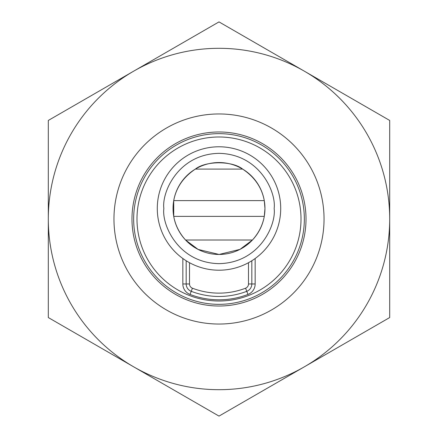 <?xml version="1.0" encoding="UTF-8"?>
<svg xmlns="http://www.w3.org/2000/svg" width="438" height="438" viewBox="0 0 438 438"><rect width="100%" height="100%" fill="white"/><g stroke="black" fill="none" stroke-linecap="round" stroke-linejoin="round"><path stroke-width="0.66" d="M324.043 219A105.043 105.043 0 0 0 166.478 128.033A105.043 105.043 0 0 0 166.478 309.967A105.043 105.043 0 0 0 324.043 219M304.344 366.825A170.694 170.694 0 0 1 48.306 219A170.694 170.694 0 0 1 304.344 71.175A170.694 170.694 0 0 1 304.344 366.825L389.694 317.55L389.694 120.45L219 21.9L48.306 120.45L48.306 317.55L219 416.1L304.344 366.825M242.668 169.106L195.332 169.106C205.767 160.675 232.321 160.719 242.668 169.106C254.648 177.1 261.853 187.606 264.278 200.615L264.963 208.493L264.278 216.372C262.68 225.11 258.738 232.989 252.452 240.008L185.548 240.008C179.273 233.005 175.331 225.127 173.722 216.372L173.722 200.615L264.278 200.615M252.452 240.008L239.997 249.375L219.099 254.451L198.113 249.43L185.548 240.008M264.278 216.372L173.722 216.372M173.722 200.615C176.131 187.634 183.33 177.133 195.332 169.106M264.957 208.493A45.957 45.957 0 0 0 180.894 182.81A45.957 45.957 0 0 0 195.895 248.22A45.957 45.957 0 0 0 264.957 208.493M157.286 208.493A61.714 61.714 0 0 0 255.162 258.502A61.714 61.714 0 0 0 247.081 153.541A61.714 61.714 0 0 0 157.286 208.493M251.828 260.752L251.828 283.966A7.879 7.879 0 0 1 246.769 291.319A77.471 77.471 0 0 1 191.231 291.319A7.879 7.879 0 0 1 186.172 283.966L186.172 260.752L187.398 261.502M304.344 219A85.344 85.344 0 0 1 176.328 292.912A85.344 85.344 0 0 1 176.328 145.088A85.344 85.344 0 0 1 304.344 219A85.344 85.344 0 0 1 176.328 292.912A85.344 85.344 0 0 1 176.328 145.088A85.344 85.344 0 0 1 304.344 219M306.014 219A87.014 87.014 0 0 1 175.49 294.358A87.014 87.014 0 0 1 175.49 143.642A87.014 87.014 0 0 1 306.014 219M163.85 208.493C161.638 192.364 178.184 154.099 219 153.349C259.816 154.099 276.362 192.364 274.15 208.493C276.362 224.628 259.816 262.893 219 263.643C178.184 262.893 161.638 224.628 163.85 208.493M189.512 262.707L189.512 283.966A4.544 4.544 0 0 0 192.424 288.204A74.132 74.132 0 0 0 245.576 288.204A4.544 4.544 0 0 0 248.488 283.966L248.488 262.707M248.488 283.966L251.828 283.966A7.879 7.879 0 0 1 246.769 291.319A77.471 77.471 0 0 1 191.231 291.319A7.879 7.879 0 0 1 186.172 283.966L189.512 283.966M255.162 258.502L255.162 283.966A11.213 11.213 0 0 1 247.968 294.435A80.806 80.806 0 0 1 190.032 294.435A11.213 11.213 0 0 1 182.838 283.966L182.838 258.502M301.01 219A82.01 82.01 0 0 0 177.992 147.978A82.01 82.01 0 0 0 177.992 290.022A82.01 82.01 0 0 0 301.01 219M247.968 294.435L245.576 288.204M190.032 294.435L192.424 288.204M186.172 283.966L182.838 283.966M251.828 283.966L255.162 283.966"/></g></svg>
